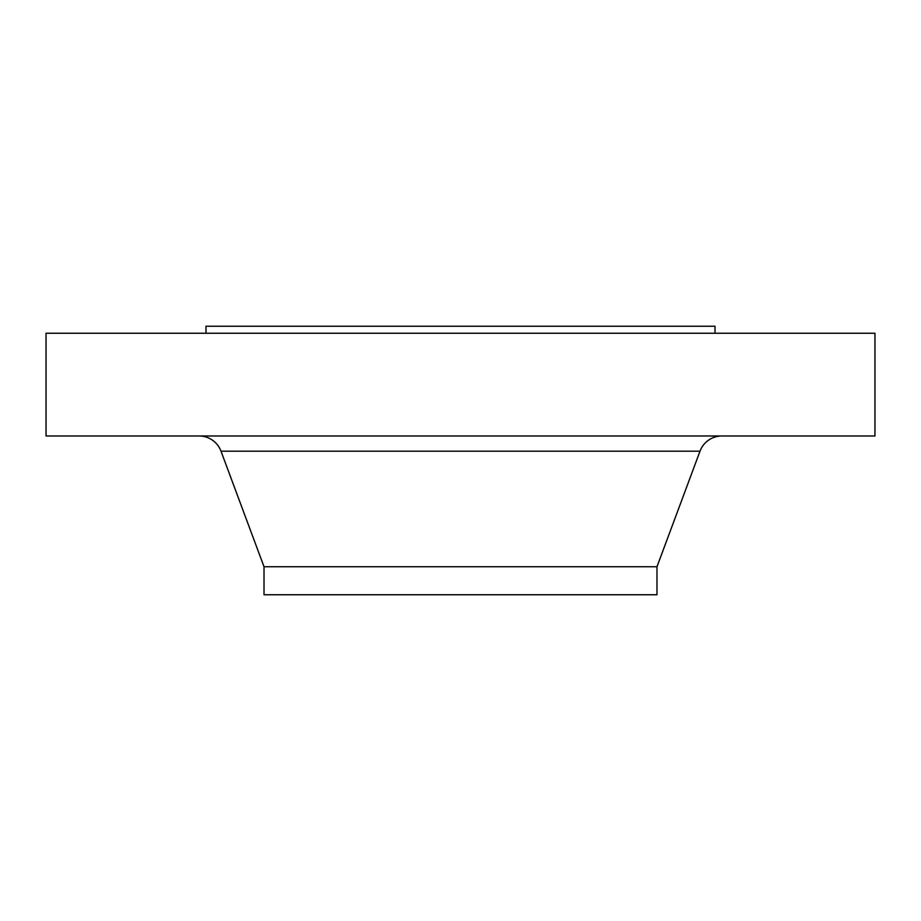 <?xml version="1.0" encoding="UTF-8"?>
<svg xmlns="http://www.w3.org/2000/svg" width="921" height="921" viewBox="0 0 921 921"><rect width="100%" height="100%" fill="white"/><g stroke="black" fill="none" stroke-linecap="round" stroke-linejoin="round"><path stroke-width="1.38" d="M715.007 333.241L715.007 326.241L205.993 326.241L205.993 333.241M874.95 333.241L46.05 333.241L46.05 435.978L874.95 435.978L874.95 333.241M700.006 451.186L220.994 451.186L264.016 566.737L656.984 566.737L700.006 451.186A23.347 23.347 0 0 1 721.891 435.978M220.994 451.186A23.347 23.347 0 0 0 199.109 435.978M264.016 566.737L264.016 594.759L656.984 594.759L656.984 566.737"/></g></svg>
